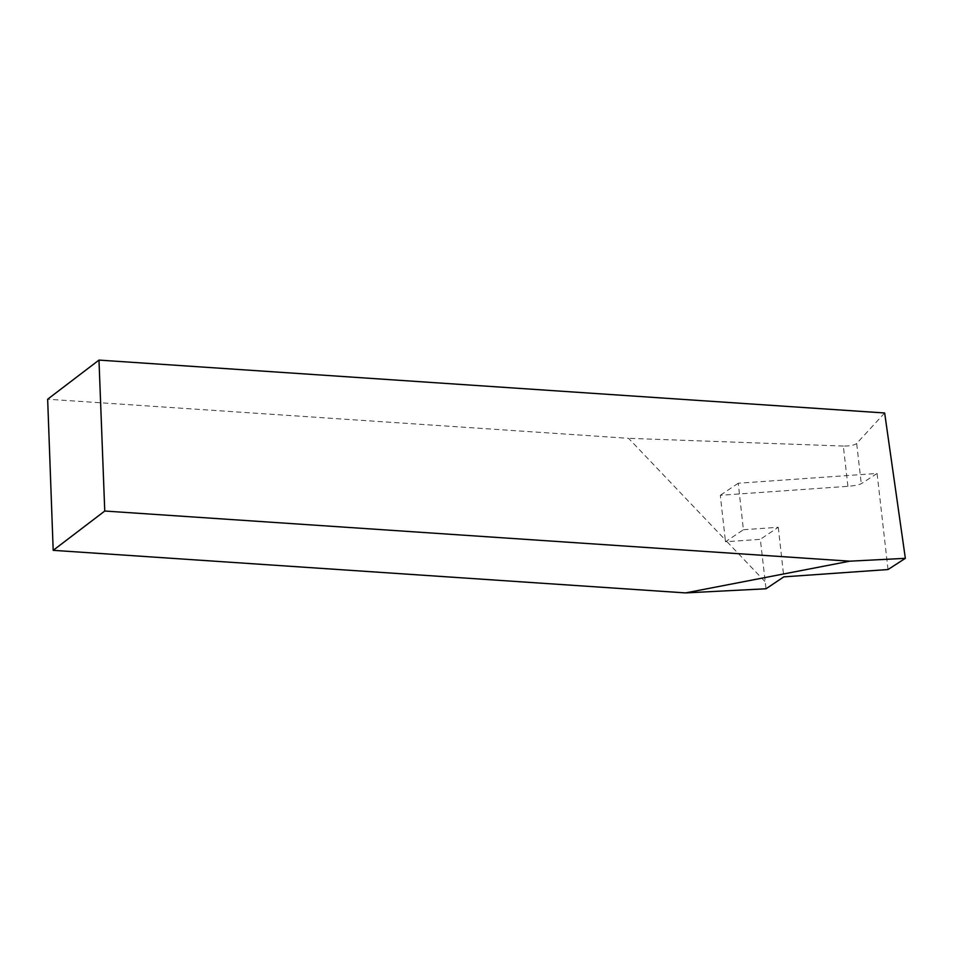 <?xml version="1.0" encoding="UTF-8"?>
<svg xmlns="http://www.w3.org/2000/svg" width="953" height="953" viewBox="0 0 953 953"><rect width="100%" height="100%" fill="white"/><g stroke="black" fill="none" stroke-linecap="round" stroke-linejoin="round"><path stroke-width="0.71" stroke-dasharray="4.76 3.57" d="M888.029 569.537L877.082 473.462L738.23 483.242L743.411 529.725L725.531 541.757L760.339 539.327L766.033 588.775M726.996 541.673L765.056 581.652M877.082 473.462L861.274 483.719C858.903 484.886 854.46 485.756 847.92 486.316L720.301 495.298L725.269 539.863L628.575 438.32L47.65 399.212M884.658 412.983L856.676 443.467L861.274 483.719M847.92 486.316L843.334 446.052C849.933 446.111 854.388 445.242 856.676 443.467M843.334 446.052L628.575 438.32M725.531 541.757L725.269 539.863M743.411 529.725L778.267 527.271L760.339 539.327M738.23 483.242L720.301 495.298M778.267 527.271L783.795 576.863"/><path stroke-width="1.43" d="M905.35 558.327L888.029 569.537L783.795 576.863L766.033 588.775L685.588 592.909L53.189 550.334L104.759 511.034L98.981 360.091L884.658 412.983L905.35 558.327L849.742 561.186L685.588 592.909M104.759 511.034L849.742 561.186M53.189 550.334L47.65 399.212L98.981 360.091"/></g></svg>
